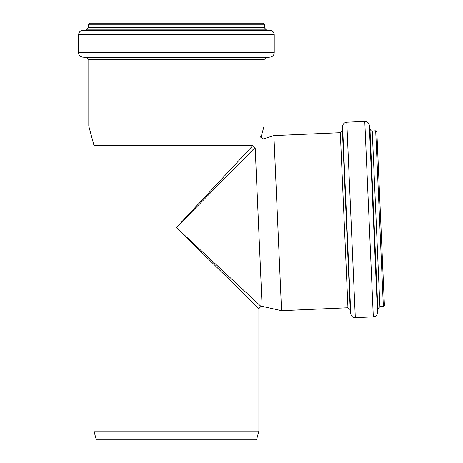<?xml version="1.0" encoding="UTF-8"?>
<svg xmlns="http://www.w3.org/2000/svg" width="463" height="463" viewBox="0 0 463 463"><rect width="100%" height="100%" fill="white"/><g stroke="black" fill="none" stroke-linecap="round" stroke-linejoin="round"><path stroke-width="0.69" d="M252.81 145.619L176.409 227.553L254.934 147.651L252.572 145.382C264.118 133.095 264.118 133.095 252.572 145.382L93.948 145.382L88.792 126.15L264.026 126.15L264.026 59.675L88.792 59.675L88.792 126.15M383.358 306.547L375.684 130.821L376.83 131.868L384.406 305.401L383.358 306.547L379.903 306.697L377.814 308.717L377.49 312.826C377.113 315.222 375.719 316.565 373.311 316.866L355.306 317.647C352.812 317.549 351.301 316.281 350.769 313.839L350.219 309.666L347.95 307.762L281.539 310.661L262.099 306.35L255.177 147.882C266.954 135.804 266.954 135.804 255.177 147.882L254.934 147.651M260.056 137.418L261.381 136.012L264.026 126.15M260.97 306.402L176.409 227.553L258.875 308.595L260.97 306.396L262.099 306.35M258.875 431.076L256.519 439.85L96.298 439.85L93.948 431.076L258.875 431.076L258.875 308.595M93.948 431.076L93.948 145.382M281.539 310.661L273.893 135.595L264.159 138.668C263.609 139.363 260.837 138.096 261.381 136.012M384.336 303.867L376.894 133.402L384.336 303.867M88.462 24.244L264.356 24.244L263.256 23.15L89.562 23.15L88.462 24.244L88.462 27.705L86.54 29.881L82.449 30.384C80.07 30.865 78.785 32.317 78.594 34.737L78.594 52.753C78.803 55.242 80.14 56.7 82.599 57.123L86.789 57.493L88.792 59.675M379.903 306.697L372.235 130.971C371.818 131.492 371.066 130.884 369.972 129.142L369.295 125.079C368.704 122.724 367.2 121.509 364.775 121.422L346.775 122.209C344.298 122.521 342.904 123.922 342.585 126.399L350.769 313.839M377.814 308.717L369.972 129.142M377.49 312.826L369.295 125.079M373.311 316.866L364.775 121.422M355.306 317.647L346.775 122.209M350.219 309.666L342.4 130.601L342.585 126.399M347.95 307.762L340.305 132.696L273.893 135.595M86.789 57.493L266.028 57.493L264.026 59.675M82.599 57.123L270.218 57.123L266.028 57.493M78.594 52.753L274.223 52.753C274.015 55.242 272.678 56.7 270.218 57.123M78.594 34.737L274.223 34.737L274.223 52.753M82.449 30.384L270.375 30.384C272.748 30.865 274.032 32.317 274.223 34.737M86.54 29.881L266.283 29.881L270.375 30.384M88.462 27.705L264.356 27.705L266.283 29.881M375.684 130.821L372.235 130.971M342.4 130.601L340.305 132.696M264.356 27.705L264.356 24.244"/></g></svg>
